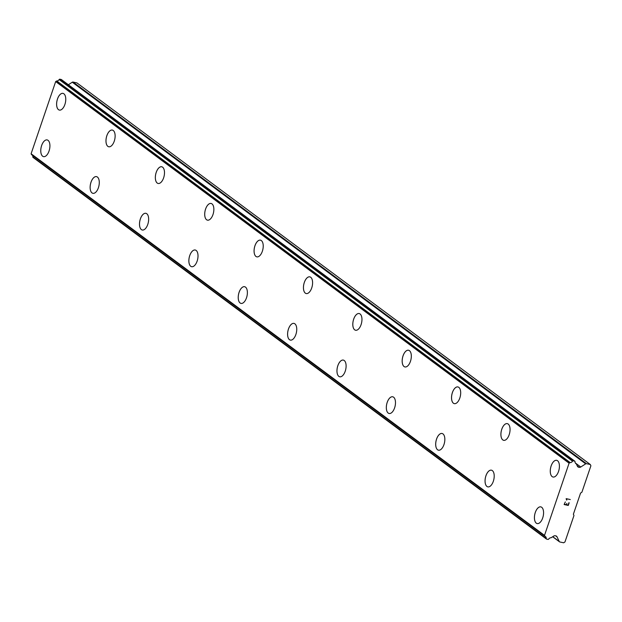 <?xml version="1.0" encoding="UTF-8"?>
<svg xmlns="http://www.w3.org/2000/svg" width="622" height="622" viewBox="0 0 622 622"><rect width="100%" height="100%" fill="white"/><g stroke="black" fill="none" stroke-linecap="round" stroke-linejoin="round"><path stroke-width="0.93" d="M537.198 523.576A8.545 4.307 102.2 0 1 536.312 523.164A8.545 4.307 102.2 0 1 535.029 513.391A8.545 4.307 102.2 0 1 540.813 506.876M536.296 523.156A8.545 4.307 102.2 0 1 535.013 513.375A8.545 4.307 102.2 0 1 540.806 506.876A8.545 4.307 102.2 0 1 541.7 507.288A8.545 4.307 102.2 0 1 542.975 517.069A8.545 4.307 102.2 0 1 537.19 523.568A8.545 4.307 102.2 0 1 536.296 523.156M487.827 486.878A8.545 4.307 102.2 0 1 486.933 486.458A8.545 4.307 102.2 0 1 485.65 476.685A8.545 4.307 102.2 0 1 491.434 470.178A8.545 4.307 102.2 0 1 492.329 470.59A8.545 4.307 102.2 0 1 493.611 480.371A8.545 4.307 102.2 0 1 487.827 486.878A8.545 4.307 102.2 0 1 486.948 486.466A8.545 4.307 102.2 0 1 485.665 476.701A8.545 4.307 102.2 0 1 491.442 470.178M438.456 450.18A8.545 4.307 102.2 0 1 437.561 449.768A8.545 4.307 102.2 0 1 436.302 440.003A8.545 4.307 102.2 0 1 442.079 433.487A8.545 4.307 102.2 0 1 442.965 433.899A8.545 4.307 102.2 0 1 444.248 443.673A8.545 4.307 102.2 0 1 438.456 450.18A8.545 4.307 102.2 0 1 437.585 449.768A8.545 4.307 102.2 0 1 436.279 439.987A8.545 4.307 102.2 0 1 442.071 433.487M389.092 413.49A8.545 4.307 102.2 0 1 388.198 413.07A8.545 4.307 102.2 0 1 386.931 403.305A8.545 4.307 102.2 0 1 392.715 396.789A8.545 4.307 102.2 0 1 393.602 397.201A8.545 4.307 102.2 0 1 394.884 406.982A8.545 4.307 102.2 0 1 389.092 413.49A8.545 4.307 102.2 0 1 388.214 413.078A8.545 4.307 102.2 0 1 386.915 403.297A8.545 4.307 102.2 0 1 392.707 396.789M339.729 376.792A8.545 4.307 102.2 0 1 338.834 376.38A8.545 4.307 102.2 0 1 337.567 366.615A8.545 4.307 102.2 0 1 343.352 360.099A8.545 4.307 102.2 0 1 344.23 360.511A8.545 4.307 102.2 0 1 345.513 370.284A8.545 4.307 102.2 0 1 339.729 376.792A8.545 4.307 102.2 0 1 338.85 376.38A8.545 4.307 102.2 0 1 337.552 366.599A8.545 4.307 102.2 0 1 343.336 360.091M290.373 340.102A8.545 4.307 102.2 0 1 289.487 339.69A8.545 4.307 102.2 0 1 288.204 329.917A8.545 4.307 102.2 0 1 293.981 323.401A8.545 4.307 102.2 0 1 294.867 323.813A8.545 4.307 102.2 0 1 296.15 333.594A8.545 4.307 102.2 0 1 290.357 340.094A8.545 4.307 102.2 0 1 289.463 339.682A8.545 4.307 102.2 0 1 288.188 329.909A8.545 4.307 102.2 0 1 293.973 323.401M240.123 302.992A8.545 4.307 102.2 0 1 238.832 293.226A8.545 4.307 102.2 0 1 244.617 286.711A8.545 4.307 102.2 0 1 245.503 287.123A8.545 4.307 102.2 0 1 246.786 296.896A8.545 4.307 102.2 0 1 240.994 303.404A8.545 4.307 102.2 0 1 240.123 302.992M240.994 303.404A8.545 4.307 102.2 0 1 240.1 302.992A8.545 4.307 102.2 0 1 238.817 293.211A8.545 4.307 102.2 0 1 244.609 286.703M191.638 266.714A8.545 4.307 102.2 0 1 190.752 266.302A8.545 4.307 102.2 0 1 189.469 256.528A8.545 4.307 102.2 0 1 195.254 250.013M190.736 266.294A8.545 4.307 102.2 0 1 189.453 256.513A8.545 4.307 102.2 0 1 195.246 250.013A8.545 4.307 102.2 0 1 196.14 250.425A8.545 4.307 102.2 0 1 197.415 260.206A8.545 4.307 102.2 0 1 191.63 266.706A8.545 4.307 102.2 0 1 190.736 266.294M142.267 230.016A8.545 4.307 102.2 0 1 141.373 229.596A8.545 4.307 102.2 0 1 140.09 219.823A8.545 4.307 102.2 0 1 145.875 213.315A8.545 4.307 102.2 0 1 146.769 213.727A8.545 4.307 102.2 0 1 148.052 223.508A8.545 4.307 102.2 0 1 142.267 230.016A8.545 4.307 102.2 0 1 141.388 229.604A8.545 4.307 102.2 0 1 140.105 219.838A8.545 4.307 102.2 0 1 145.882 213.315M92.896 193.318A8.545 4.307 102.2 0 1 92.002 192.906A8.545 4.307 102.2 0 1 90.742 183.14A8.545 4.307 102.2 0 1 96.519 176.625A8.545 4.307 102.2 0 1 97.405 177.037A8.545 4.307 102.2 0 1 98.688 186.81A8.545 4.307 102.2 0 1 92.896 193.318A8.545 4.307 102.2 0 1 92.025 192.906A8.545 4.307 102.2 0 1 90.719 183.125A8.545 4.307 102.2 0 1 96.511 176.625M43.532 156.627A8.545 4.307 102.2 0 1 42.638 156.208A8.545 4.307 102.2 0 1 41.371 146.442A8.545 4.307 102.2 0 1 47.155 139.927A8.545 4.307 102.2 0 1 48.042 140.339A8.545 4.307 102.2 0 1 49.325 150.12A8.545 4.307 102.2 0 1 43.532 156.627A8.545 4.307 102.2 0 1 42.654 156.215A8.545 4.307 102.2 0 1 41.355 146.434A8.545 4.307 102.2 0 1 47.148 139.927M553.036 477.02A8.545 4.307 102.2 0 1 552.142 476.607A8.545 4.307 102.2 0 1 550.874 466.842A8.545 4.307 102.2 0 1 556.659 460.327A8.545 4.307 102.2 0 1 557.545 460.739A8.545 4.307 102.2 0 1 558.82 470.52A8.545 4.307 102.2 0 1 553.036 477.02A8.545 4.307 102.2 0 1 552.157 476.615A8.545 4.307 102.2 0 1 550.859 466.834A8.545 4.307 102.2 0 1 556.651 460.327M502.794 439.917A8.545 4.307 102.2 0 1 501.511 430.152A8.545 4.307 102.2 0 1 507.295 423.636A8.545 4.307 102.2 0 1 508.174 424.048A8.545 4.307 102.2 0 1 509.457 433.822A8.545 4.307 102.2 0 1 503.672 440.329A8.545 4.307 102.2 0 1 502.794 439.917M503.672 440.329A8.545 4.307 102.2 0 1 502.778 439.917A8.545 4.307 102.2 0 1 501.495 430.136A8.545 4.307 102.2 0 1 507.28 423.629M454.317 403.639A8.545 4.307 102.2 0 1 453.43 403.227A8.545 4.307 102.2 0 1 452.147 393.454A8.545 4.307 102.2 0 1 457.924 386.938A8.545 4.307 102.2 0 1 458.811 387.35A8.545 4.307 102.2 0 1 460.093 397.131A8.545 4.307 102.2 0 1 454.301 403.631A8.545 4.307 102.2 0 1 453.407 403.219A8.545 4.307 102.2 0 1 452.124 393.438A8.545 4.307 102.2 0 1 457.916 386.938M404.945 366.941A8.545 4.307 102.2 0 1 404.059 366.529A8.545 4.307 102.2 0 1 402.776 356.764A8.545 4.307 102.2 0 1 408.561 350.248M404.043 366.521A8.545 4.307 102.2 0 1 402.761 356.748A8.545 4.307 102.2 0 1 408.553 350.24A8.545 4.307 102.2 0 1 409.447 350.66A8.545 4.307 102.2 0 1 410.73 360.433A8.545 4.307 102.2 0 1 404.938 366.941A8.545 4.307 102.2 0 1 404.043 366.521M355.574 330.243A8.545 4.307 102.2 0 1 354.68 329.831A8.545 4.307 102.2 0 1 353.397 320.05A8.545 4.307 102.2 0 1 359.182 313.55A8.545 4.307 102.2 0 1 360.084 313.962A8.545 4.307 102.2 0 1 361.359 323.743A8.545 4.307 102.2 0 1 355.574 330.243A8.545 4.307 102.2 0 1 354.695 329.831A8.545 4.307 102.2 0 1 353.413 320.066A8.545 4.307 102.2 0 1 359.197 313.55M305.332 293.141A8.545 4.307 102.2 0 1 304.049 283.375A8.545 4.307 102.2 0 1 309.826 276.852A8.545 4.307 102.2 0 1 310.712 277.264A8.545 4.307 102.2 0 1 311.995 287.045A8.545 4.307 102.2 0 1 306.211 293.553A8.545 4.307 102.2 0 1 305.332 293.141M306.211 293.553A8.545 4.307 102.2 0 1 305.309 293.133A8.545 4.307 102.2 0 1 304.034 283.36A8.545 4.307 102.2 0 1 309.818 276.852M256.839 256.855A8.545 4.307 102.2 0 1 255.945 256.443A8.545 4.307 102.2 0 1 254.686 246.677A8.545 4.307 102.2 0 1 260.462 240.162A8.545 4.307 102.2 0 1 261.349 240.574A8.545 4.307 102.2 0 1 262.632 250.347A8.545 4.307 102.2 0 1 256.839 256.855A8.545 4.307 102.2 0 1 255.969 256.443A8.545 4.307 102.2 0 1 254.662 246.662A8.545 4.307 102.2 0 1 260.455 240.162M207.476 220.157A8.545 4.307 102.2 0 1 206.582 219.745A8.545 4.307 102.2 0 1 205.314 209.979A8.545 4.307 102.2 0 1 211.099 203.464A8.545 4.307 102.2 0 1 211.985 203.876A8.545 4.307 102.2 0 1 213.26 213.657A8.545 4.307 102.2 0 1 207.476 220.157A8.545 4.307 102.2 0 1 206.597 219.753A8.545 4.307 102.2 0 1 205.299 209.972A8.545 4.307 102.2 0 1 211.091 203.464M157.234 183.055A8.545 4.307 102.2 0 1 155.951 173.289A8.545 4.307 102.2 0 1 161.736 166.774A8.545 4.307 102.2 0 1 162.614 167.186A8.545 4.307 102.2 0 1 163.897 176.959A8.545 4.307 102.2 0 1 158.112 183.467A8.545 4.307 102.2 0 1 157.234 183.055M158.112 183.467A8.545 4.307 102.2 0 1 157.218 183.055A8.545 4.307 102.2 0 1 155.935 173.274A8.545 4.307 102.2 0 1 161.72 166.766M108.757 146.776A8.545 4.307 102.2 0 1 107.87 146.364A8.545 4.307 102.2 0 1 106.587 136.591A8.545 4.307 102.2 0 1 112.364 130.076A8.545 4.307 102.2 0 1 113.251 130.488A8.545 4.307 102.2 0 1 114.534 140.269A8.545 4.307 102.2 0 1 108.741 146.769A8.545 4.307 102.2 0 1 107.847 146.357A8.545 4.307 102.2 0 1 106.572 136.576A8.545 4.307 102.2 0 1 112.357 130.076M59.385 110.078A8.545 4.307 102.2 0 1 58.507 109.666A8.545 4.307 102.2 0 1 57.216 99.901A8.545 4.307 102.2 0 1 63.001 93.386M58.484 109.666A8.545 4.307 102.2 0 1 57.201 99.885A8.545 4.307 102.2 0 1 62.993 93.378A8.545 4.307 102.2 0 1 63.887 93.798A8.545 4.307 102.2 0 1 65.17 103.571A8.545 4.307 102.2 0 1 59.378 110.078A8.545 4.307 102.2 0 1 58.484 109.666M32.391 155.251A2.597 2.185 126.6 0 1 32.826 156.884A0.684 0.575 126.6 0 0 33.223 157.49L546.295 538.87M61.578 79.748A0.684 0.575 126.6 0 0 61.244 79.499L59.867 79.204A0.684 0.575 126.6 0 0 59.144 79.562A2.597 2.185 126.6 0 1 56.789 80.977A0.684 0.575 126.6 0 0 56.423 81.085L55.677 81.568L31.1 153.758L31.442 154.474A0.684 0.575 126.6 0 0 31.683 154.715L544.911 536.211M68.366 84.74L72.284 82.221L585.683 463.849A1.135 0.956 -53.4 0 1 586.468 463.685L590.301 464.51L590.9 465.777L581.897 492.227L580.575 493.075L573.375 514.231L573.974 515.498L564.97 541.949L563.649 542.796L559.816 541.964A1.135 0.956 -53.4 0 1 559.248 541.513L557.009 536.802A2.278 1.92 126.6 0 0 555.858 535.884L555.267 535.76A2.278 1.92 126.6 0 0 553.697 536.086L551.45 537.525A0.684 0.575 -53.4 0 1 550.913 537.75A2.597 2.185 126.6 0 0 548.705 539.072A0.684 0.575 -53.4 0 1 547.998 539.414L546.621 539.111A0.684 0.575 -53.4 0 1 546.225 538.512A2.597 2.185 126.6 0 0 545.455 536.553A2.597 2.185 126.6 0 0 545.09 536.343A0.684 0.575 -53.4 0 1 544.841 536.102L544.507 535.386L569.083 463.188L569.822 462.714A0.684 0.575 -53.4 0 1 570.195 462.597A2.597 2.185 126.6 0 0 572.551 461.19A0.684 0.575 -53.4 0 1 573.274 460.824L574.65 461.127A0.684 0.575 -53.4 0 1 575.047 461.703A2.597 2.185 126.6 0 0 575.832 463.561A2.597 2.185 126.6 0 0 576.112 463.732A0.684 0.575 -53.4 0 1 576.431 464.136L577.449 466.29A2.278 1.92 126.6 0 0 578.6 467.208L579.199 467.332A2.278 1.92 126.6 0 0 580.769 467.005L585.683 463.849M590.301 464.51L76.895 82.889L73.062 82.057A1.135 0.956 126.6 0 0 72.284 82.221M566.168 504.652L564.512 504.294L566.176 504.66L566.883 503.439L566.448 504.714L566.883 503.439M566.448 504.714L568.104 505.08L566.448 504.714M568.104 505.08L568.905 502.731L568.283 505.437L564.138 504.543L565.312 501.954M564.131 504.543L568.275 505.437L569.177 502.794M566.836 500.041L566.572 499.069L566.836 500.041M566.541 499.979L566.144 498.65L570.288 499.544M31.1 153.758L544.507 535.386M55.677 81.568L569.083 463.188M575.583 463.343L576.112 463.732M552.756 536.685L559.248 541.513M555.749 535.861L557.009 536.802M32.826 156.884L546.225 538.512M31.442 154.474L544.841 536.102M56.423 81.085L569.822 462.714M56.789 80.977L570.195 462.597M59.144 79.562L572.551 461.19M59.867 79.204L573.274 460.824M61.244 79.499L574.65 461.127M577.504 466.391L578.6 467.208M577.263 465.901L579.199 467.332M575.303 462.947L580.769 467.005M73.062 82.057L586.468 463.685M552.663 536.747L559.497 541.824M33.028 157.405L546.435 539.025M31.59 154.66L544.996 536.288M61.438 79.585L574.837 461.213M575.529 463.273L576.229 463.794"/></g></svg>
